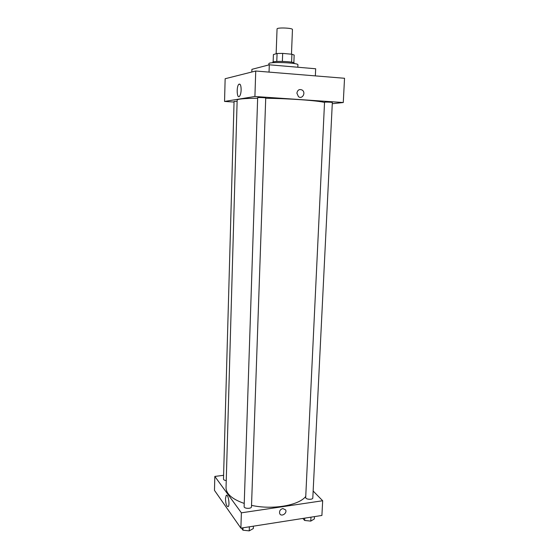 <?xml version="1.0" encoding="UTF-8"?>
<svg xmlns="http://www.w3.org/2000/svg" width="559" height="559" viewBox="0 0 559 559"><rect width="100%" height="100%" fill="white"/><g stroke="black" fill="none" stroke-linecap="round" stroke-linejoin="round"><path stroke-width="0.84" d="M291.47 54.202L292.455 29.543C292.93 27.936 276.705 27.314 277.054 28.956L276.139 53.762M273.141 61.986L273.407 54.558L277.075 53.489L282.679 53.391L291.903 54.244L294.167 55.061L293.852 62.797M272.75 62.713L272.764 62.308C272.24 60.631 294.831 61.497 294.174 63.132L294.16 63.537M276.782 61.455L277.075 53.489M291.588 62.182L291.903 54.244M282.372 61.392L282.679 53.391M297.835 67.241L297.933 64.844C298.855 62.671 268.138 61.49 268.886 63.726L268.844 64.914M315.353 75.891L315.674 68.764L269.298 64.795L251.906 69.344L251.823 72.006M269.04 72.104L269.298 64.795M344.533 78.274L255.736 71.021L225.144 78.728L255.736 71.021L344.533 78.274L343.275 102.528L332.277 103.715M237.121 101.284L234.067 101.403L223.488 479.112C223.593 479.874 224.515 480.363 226.248 480.572M234.046 102.052L224.55 101.438L254.911 96.497L343.275 102.528M332.332 102.528C332.542 102.178 324.36 101.899 324.541 102.255L305.696 497.496C305.417 499.522 312.886 500.012 312.809 497.957L332.332 102.528M265.728 98.028C265.944 97.657 257.475 97.315 257.664 97.706L244.129 506.594C243.871 508.774 251.592 508.969 251.48 506.789L265.728 98.028M324.527 102.444C317.729 100.585 288.961 98.496 265.721 98.279M257.65 98.251C244.339 98.391 237.512 98.999 237.156 100.068L226.046 487.686C226.171 493.974 232.23 499.222 244.234 503.428M241.146 89.936C240.985 93.122 240.412 95.275 239.427 96.386C236.876 99.013 236.296 86.324 238.868 84.255C240.314 83.55 241.076 85.443 241.146 89.936M254.911 96.497L255.736 71.021M224.55 101.438L225.144 78.728M296.892 93.143C297.647 89.824 299.442 88.818 302.293 90.125C306.199 92.801 302.133 99.677 298.443 96.623L296.892 93.143C297.647 89.824 299.442 88.818 302.293 90.125L302.293 90.125C306.199 92.801 302.133 99.677 298.443 96.623M305.745 496.427C298.995 505.427 272.54 510.06 251.529 505.364M313.152 491.04L322.669 500.745L321.907 515.454L240.88 528.136L241.383 512.82L322.669 500.745M223.593 475.311L214.831 476.429L241.383 512.82M214.831 476.429L214.467 490.362L240.88 528.136M225.473 498.572L226.22 495.414C228.002 493.213 230.112 504.945 228.219 506.594C226.64 506.706 225.724 504.029 225.473 498.572M282.826 508.536L285.621 509.913C287.438 513.288 281.233 517.215 279.731 513.63C279.13 511.122 280.164 509.424 282.826 508.536L285.621 509.906C287.438 513.288 281.233 517.215 279.724 513.623M241.446 528.052L242.948 530.191L249.223 530.868L253.318 528.555L253.402 526.18M249.223 530.868L249.363 526.809M242.948 530.191L243.025 527.801M248.895 530.833L244.178 530.323M302.859 518.438L304.641 520.457L310.783 521.1L314.361 518.927L314.472 516.621M310.783 521.1L310.972 517.166M304.641 520.457L304.753 518.144M310.378 521.058L305.48 520.548M238.868 84.255L240.091 84.346M226.22 495.414L226.926 495.316"/></g></svg>

